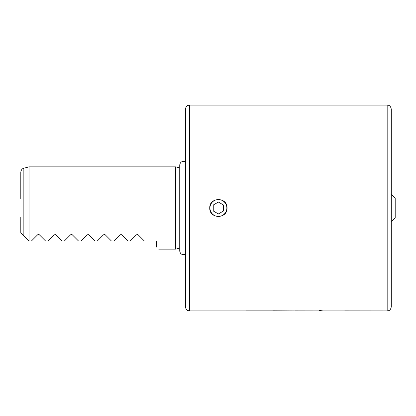 <?xml version="1.0" encoding="UTF-8"?>
<svg xmlns="http://www.w3.org/2000/svg" width="416" height="416" viewBox="0 0 416 416"><rect width="100%" height="100%" fill="white"/><g stroke="black" fill="none" stroke-linecap="round" stroke-linejoin="round"><path stroke-width="0.62" d="M387.171 105.087C388.372 105.243 390.468 105.097 391.29 109.205L391.29 306.795C390.468 310.903 388.372 310.757 387.171 310.913L387.171 105.087L189.576 105.087L189.576 310.913L187.944 310.575C188.126 310.716 185.775 309.925 185.463 306.795L185.463 109.205C185.775 106.075 188.126 105.284 187.944 105.425L189.576 105.087M294.96 310.913L272.766 310.809M319.634 310.513L322.956 310.913L295.266 310.872M387.171 310.913L344.661 310.872M20.8 198.739L20.8 172.198C21.19 169.021 23.296 168.407 23.119 168.496L23.852 168.225L23.852 235.752L20.8 232.7L29.032 240.932L29.032 166.837L23.852 168.225M20.8 217.261L20.8 232.7L20.8 217.261M179.738 167.95L175.583 166.837L175.583 249.163L158.704 249.163M156.645 247.109C159.38 249.839 159.38 249.839 156.645 247.109L156.645 240.932L144.295 240.932L138.169 234.806L136.427 234.806L130.302 240.932L127.832 240.932L121.706 234.806L119.959 234.806L113.833 240.932L111.363 240.932L105.238 234.806L103.49 234.806L97.37 240.932L94.9 240.932L88.774 234.806L87.027 234.806L80.902 240.932L78.432 240.932L72.306 234.806L70.559 234.806L64.433 240.932L61.963 240.932L55.843 234.806L54.096 234.806L47.97 240.932L45.5 240.932L39.374 234.806L37.627 234.806L31.502 240.932L29.032 240.932M137.301 234.447L138.169 234.806M120.832 234.447L121.706 234.806M104.364 234.447L105.238 234.806M87.901 234.447L88.774 234.806M71.432 234.447L72.306 234.806M54.969 234.447L55.843 234.806M38.501 234.447L39.374 234.806M185.463 143.832L185.463 255.544M209.747 208C209.217 196.851 227.573 196.846 227.037 208C227.578 219.133 209.227 219.175 209.747 208M273.255 310.872L245.866 310.872M225.722 203.772A8.46 8.46 0 0 0 214.167 200.673A8.46 8.46 0 0 0 211.068 212.228A8.46 8.46 0 0 0 222.622 215.327A8.46 8.46 0 0 0 225.722 203.772M218.395 202.056L213.252 205.026L213.247 210.969L218.39 213.944L223.538 210.974L223.543 205.031L218.395 202.056M395.2 203.819L395.2 214.791M391.29 221.473A16.468 16.468 0 0 0 395.2 217.599L395.2 198.401A16.468 16.468 0 0 0 391.29 194.527M179.738 248.05L175.583 249.163M344.36 310.913L322.956 310.913M245.565 310.913L189.576 310.913M175.583 166.837L29.032 166.837M185.463 254.02L183.404 254.654C182.915 254.836 180.118 254.306 179.738 250.988L179.738 165.038C180.118 161.72 182.915 161.19 183.404 161.372L185.463 162.006"/></g></svg>
